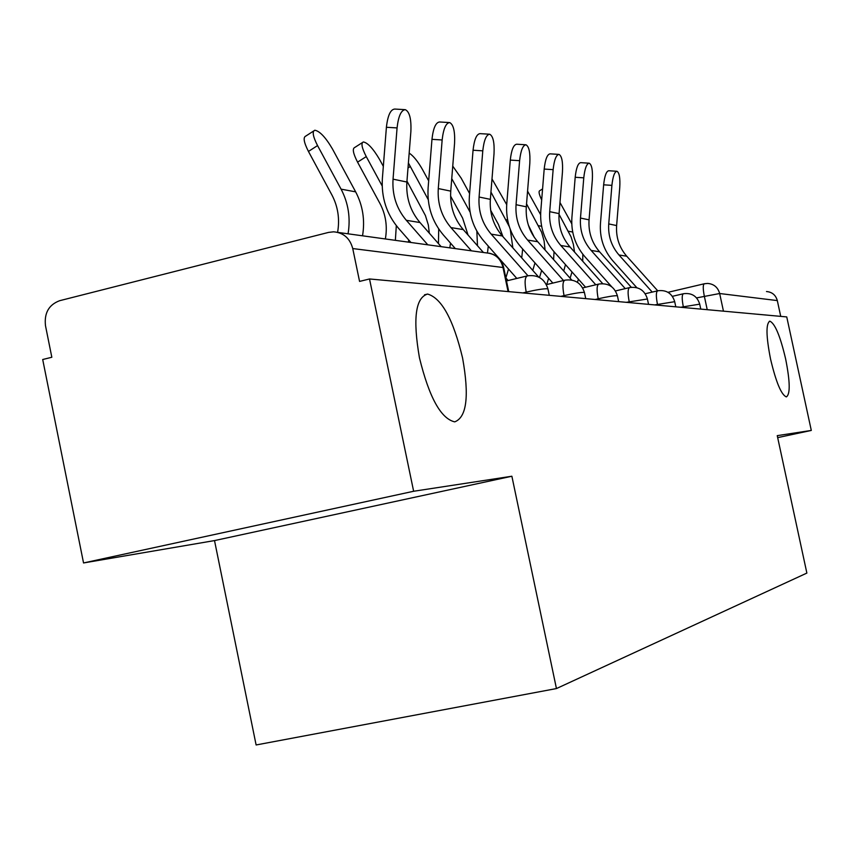 <?xml version="1.0" encoding="UTF-8"?>
<svg xmlns="http://www.w3.org/2000/svg" width="854" height="854" viewBox="0 0 854 854"><rect width="100%" height="100%" fill="white"/><g stroke="black" fill="none" stroke-linecap="round" stroke-linejoin="round"><path stroke-width="1.28" d="M770.532 358.99C766.049 336.017 765.835 323.41 769.892 321.189C775.016 323.527 780.268 336.134 785.659 359.043C790.131 381.738 790.366 394.356 786.342 396.896C781.293 394.836 776.03 382.197 770.532 358.99M419.453 357.805C412.738 318.894 415.45 297.64 427.598 294.054C441.646 298.142 453.303 319.439 462.569 357.954C469.38 395.957 466.764 417.264 454.723 421.865C440.91 418.695 429.156 397.345 419.453 357.805M413.635 491.263L83.543 562.957L214.514 540.582L256.115 744.966L556.445 688.559L511.877 476.233L413.635 491.263L369.515 278.97L786.747 316.919L811.3 430.437L777.247 435.647L806.87 573.077L556.445 688.559M83.543 562.957L42.7 359.513L51.827 357.26L45.486 325.684C44.098 313.076 48.827 304.739 59.673 300.693L328.587 232.395L333.583 231.818C343.554 232.672 349.937 238.255 352.745 248.557L359.566 281.414L369.515 278.97M766.486 291.534C772.133 292.036 775.742 295.057 777.311 300.587L719.666 293.52L696.586 297.897M780.727 316.375L777.311 300.587M777.674 437.632L811.3 430.437M214.514 540.582L511.877 476.233M441.144 246.657L419.997 222.542C410.294 211.055 405.928 197.552 406.888 182.03L410.87 131.612C411.414 119.122 409.578 111.81 405.362 109.675C401.177 110.017 398.412 116.091 397.067 127.919L386.403 127.278C387.737 115.471 390.524 109.397 394.761 109.056L404.732 109.632M427.79 244.81L406.333 220.311C396.502 208.654 392.071 194.925 393.043 179.159L397.067 127.919M386.403 127.278L382.378 178.443C381.204 197.498 386.563 214.076 398.434 228.178L410.945 242.483M337.597 232.32C339.892 219.062 338.003 206.615 331.918 194.979L308.454 151.446C303.843 142.372 302.957 137.248 305.796 136.074L313.653 130.993M362.534 235.811C365.128 220.183 362.822 205.526 355.648 191.851L332.452 148.959C325.641 137.355 319.759 131.121 314.827 130.235C312.02 131.399 312.938 136.512 317.549 145.575L341.077 189.15C348.357 203.049 350.684 217.941 348.058 233.815M483.417 252.485L463.252 229.587C453.997 218.688 449.834 205.867 450.752 191.136L454.563 143.291C455.107 131.463 453.485 124.556 449.706 122.581C445.927 122.944 443.407 128.74 442.148 139.971L431.964 139.341C433.234 128.132 435.775 122.346 439.586 121.983L449.183 122.549M508.141 280.539L505.856 277.945L508.525 269.042M471.408 250.83L450.955 227.591C441.582 216.521 437.355 203.508 438.283 188.553L442.148 139.971M431.964 139.341L428.121 187.859C427 205.921 432.092 221.645 443.418 235.031L455.342 248.61M538.693 277.08L502.301 235.95C493.452 225.573 489.47 213.372 490.356 199.356L494.018 153.837C494.562 142.607 493.121 136.064 489.716 134.227C486.289 134.612 483.972 140.152 482.788 150.838L473.052 150.229C474.248 139.554 476.575 134.025 480.033 133.64L489.267 134.195M527.953 275.757L491.189 234.145C482.222 223.609 478.187 211.237 479.083 197.018L482.788 150.838M473.052 150.229L469.369 196.345C468.291 213.521 473.159 228.477 483.972 241.212L516.819 278.436M385.357 238.96C387.567 226.363 385.773 214.535 379.955 203.487L357.57 162.153C353.129 153.496 352.19 148.607 354.72 147.486L362.363 142.597M383.329 166.359L379.678 159.645C373.241 148.681 367.796 142.789 363.345 141.956C360.847 143.066 361.818 147.945 366.259 156.602L382.197 185.98M396.32 225.637L395.359 240.337M408.746 239.963L408.393 242.13M428.676 180.867L422.367 169.316C417.766 161.246 413.368 155.844 409.173 153.101M408.393 162.943L428.238 199.622M429.327 233.185L428.334 224.976L425.42 215.56L406.963 181.123M438.71 228.936L438.444 243.582M450.496 243.091L449.823 247.852M571.742 280.027L537.732 241.725C529.266 231.818 525.456 220.183 526.299 206.817L529.811 163.413C530.355 152.706 529.074 146.504 525.979 144.785C522.861 145.191 520.737 150.485 519.606 160.68L510.286 160.093C511.418 149.909 513.564 144.614 516.713 144.219L525.605 144.764M563.501 280.518L527.633 240.081C519.051 230.036 515.197 218.24 516.051 204.693L519.606 160.68M510.286 160.093L506.753 204.042C505.707 220.417 510.372 234.669 520.726 246.817L552.848 283.08M602.689 283.635L570.034 246.987C561.911 237.519 558.249 226.395 559.071 213.617L562.444 172.134C562.989 161.918 561.847 156.015 559.018 154.403C556.167 154.82 554.203 159.901 553.136 169.647L544.19 169.071C545.268 159.335 547.243 154.254 550.136 153.848L558.697 154.382M595.793 284.788L560.811 245.493C552.591 235.885 548.887 224.613 549.709 211.675L553.136 169.647M544.19 169.071L540.785 211.055C539.792 226.684 544.254 240.316 554.193 251.919L585.566 287.222M631.298 287.286L599.593 251.813C591.79 242.728 588.278 232.074 589.057 219.841L592.324 180.119C592.847 170.352 591.822 164.715 589.239 163.199C586.623 163.616 584.798 168.494 583.773 177.835L575.19 177.28C576.204 167.95 578.051 163.071 580.699 162.655L588.961 163.178M625.245 288.62L591.149 250.435C583.239 241.244 579.685 230.452 580.485 218.058L583.773 177.835M575.19 177.28L571.902 217.46C570.942 232.427 575.233 245.461 584.776 256.584L611.699 286.773M469.593 193.516L461.139 178.091L452.748 166.124M468.045 235.042L462.622 218.122L450.581 196.1M451.745 178.625L470.116 212.198M476.852 231.156L477.482 245.738M488.285 246.101L487.463 252.965M506.7 204.64L492 178.956M502.974 236.718L498.437 224.463L490.655 210.297M490.943 192.065L509.304 226.598M510.286 229.438L512.848 247.884M522.648 248.994L521.73 257.919M516.126 277.657L515.816 278.682M508.237 185.574L508.354 184.09M540.603 214.642L527.569 191.125M532.757 270.376L534.988 262.925M534.273 237.305L528.348 225.093M526.544 203.86L541.617 232.235L544.094 240.935L545.065 249.976M554.043 251.759L553.584 259.573M541.649 270.44L539.504 277.507M548.62 278.308L546.72 284.553M657.708 290.776L626.751 256.232C619.235 247.521 615.862 237.295 616.62 225.563L619.758 187.464C620.282 178.102 619.353 172.7 616.994 171.28C614.57 171.697 612.873 176.394 611.902 185.361L603.639 184.816C604.611 175.86 606.319 171.174 608.763 170.747L616.748 171.259M652.221 292.089L618.979 254.972C611.379 246.144 607.963 235.8 608.731 223.919L611.902 185.361M603.639 184.816L600.469 223.342C599.54 237.69 603.671 250.201 612.852 260.865L636.838 287.691M541.682 199.964C539.045 194.36 538.415 191.264 539.792 190.666L542.578 188.947M563.715 270.985L565.487 264.633M559.978 202.494L571.764 223.791M559.018 214.269L571.048 236.836L573.365 244.276L574.507 252.015M582.834 254.268L582.716 261.217M571.999 271.956L570.109 278.18M578.414 279.173L577.443 282.332M699.704 304.152L680.627 307.269M683.478 307.525L683.296 306.65C681.791 298.793 681.866 294.481 683.52 293.712C691.729 292.687 697.11 296.114 699.672 303.992L700.771 309.105M674.703 301.686L654.655 304.91M657.633 305.177L657.441 304.259C655.883 296.06 656.011 291.566 657.826 290.766C666.387 289.698 672.002 293.274 674.66 301.505L675.802 306.832M647.407 298.996L626.292 302.327M629.398 302.604L629.184 301.643C627.573 293.071 627.765 288.374 629.761 287.552C638.707 286.432 644.567 290.179 647.353 298.783L648.549 304.355M617.463 296.05L616.983 295.697C613.642 295.665 607.375 296.69 598.195 298.783L595.174 299.498M598.408 299.786L598.195 298.783C596.519 289.805 596.786 284.884 598.985 284.03C608.347 282.845 614.496 286.773 617.41 295.794L618.659 301.633M584.499 292.815L583.933 292.399C580.293 292.346 573.664 293.424 564.035 295.623L560.875 296.37M564.259 296.68L564.035 295.623C562.295 286.197 562.647 281.041 565.081 280.144C574.913 278.906 581.371 283.026 584.435 292.506L585.737 298.633M548.001 289.228L547.35 288.748C543.368 288.673 536.312 289.805 526.203 292.121L522.883 292.922M526.448 293.242L526.203 292.121C524.399 282.215 524.847 276.781 527.558 275.842C537.913 274.54 544.703 278.874 547.926 288.876L549.293 295.324M707.229 309.692L704.304 296.092C702.863 288.577 702.895 284.467 704.411 283.741L707.646 283.421C713.912 283.976 717.915 287.339 719.666 293.52L723.455 311.166M503.679 267.59L352.745 248.557M508.077 291.577L502.889 266.96C500.508 258.335 495.064 253.659 486.566 252.923L338.035 232.427M704.507 283.752L707.646 283.421M406.333 220.311L419.997 222.542M393.043 179.159L406.888 182.03M317.549 145.575L308.454 151.446M355.648 191.851L341.077 189.15M450.955 227.591L463.252 229.587M438.283 188.553L450.752 191.136M491.189 234.145L502.301 235.95M479.083 197.018L490.356 199.356M366.259 156.602L357.57 162.153M410.219 166.562L407.998 167.96M527.633 240.081L537.732 241.725M516.051 204.693L526.299 206.817M560.811 245.493L570.034 246.987M549.709 211.675L559.071 213.617M591.149 250.435L599.593 251.813M580.485 218.058L589.057 219.841M507.618 219.98L506.123 219.713M541.617 226.278L538.596 225.723M618.979 254.972L626.751 256.232M608.731 223.919L616.62 225.563M572.703 232.032L568.401 231.242M769.892 321.189L769.315 321.317M427.598 294.054L424.513 294.801M526.95 275.991L506.486 280.934M564.569 280.261L546.411 284.628M598.537 284.126L582.684 287.915M629.377 287.638L615.467 290.947M657.495 290.851L645.229 293.744M683.243 293.787L672.386 296.327M508.738 291.63L503.572 267.121C501.565 259.563 496.782 254.919 489.225 253.19M667.999 292.314L704.155 283.806"/></g></svg>
